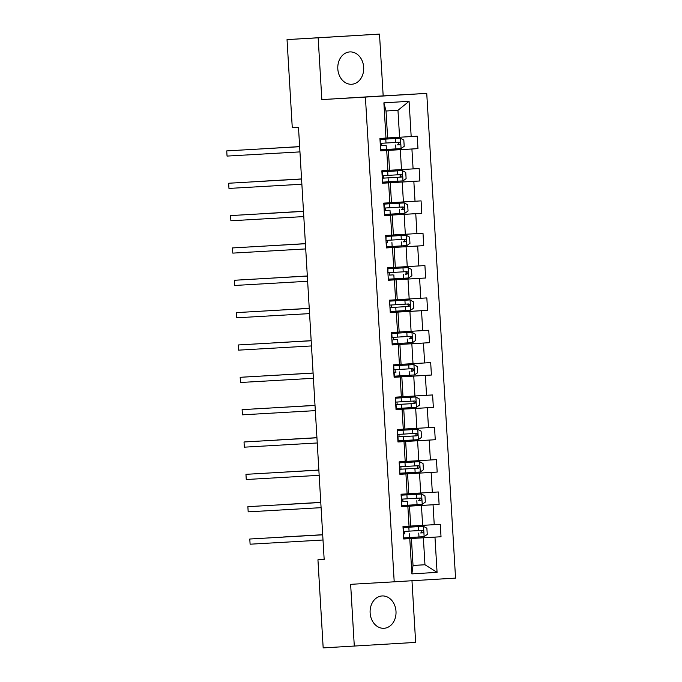 <?xml version="1.0" encoding="UTF-8"?>
<svg xmlns="http://www.w3.org/2000/svg" width="682" height="682" viewBox="0 0 682 682"><rect width="100%" height="100%" fill="white"/><g stroke="black" fill="none" stroke-linecap="round" stroke-linejoin="round"><path stroke-width="1.02" d="M337.812 68.873A16.198 12.958 86.7 0 0 351.673 84.261A16.198 12.958 86.7 0 0 363.677 67.305A16.198 12.958 86.7 0 0 349.815 51.917A16.198 12.958 86.7 0 0 337.812 68.873M370.13 612.896A16.198 12.958 86.7 0 0 383.992 628.293A16.198 12.958 86.7 0 0 395.995 611.336A16.198 12.958 86.7 0 0 382.133 595.949A16.198 12.958 86.7 0 0 370.13 612.896M379.499 34.1L318.162 37.808L321.836 99.589L383.173 95.881L379.499 34.1L287.037 39.599L292.271 127.713L298.494 127.355L324.163 559.428L317.94 559.786L323.174 647.9L415.645 642.401L411.979 580.74M383.173 95.881L426.744 93.374L455.55 578.106L394.205 581.814L365.407 97.083L426.744 93.374M387.632 137.935L399.567 137.244L397.964 110.288L386.029 111.013L387.632 137.969L379.925 138.446L380.667 150.884L386.72 150.517L387.896 170.423L381.852 170.79L382.585 183.228L388.638 182.861L389.823 202.767L383.77 203.134L384.512 215.572L390.564 215.205L391.741 235.111L385.688 235.478L386.43 247.916L392.482 247.549L393.667 267.455L387.615 267.821L388.356 280.259L394.401 279.893L395.586 299.799L389.533 300.165L390.275 312.603L396.327 312.237L397.504 332.143L391.459 332.501L392.193 344.947L398.245 344.581L399.43 364.478L393.378 364.844L394.119 377.291L400.172 376.924L401.348 396.822L395.296 397.188L396.037 409.635L402.09 409.268L403.275 429.166L397.222 429.532L397.964 441.97L404.008 441.612L405.193 461.509L399.141 461.876L399.882 474.314L405.935 473.947L407.111 493.853L401.067 494.22L401.8 506.658L407.853 506.291L409.038 526.197L402.985 526.564L403.727 539.002L409.78 538.635L411.868 573.886L437.068 572.36L424.963 564.756L423.36 537.8L403.718 538.933L411.425 538.524L413.028 565.472L411.868 573.886M385.978 138.079L383.881 102.837L409.081 101.311L411.178 136.553L417.231 136.187L417.972 148.633L382.073 150.696M437.068 572.36L434.971 537.118L441.024 536.751L440.291 524.305L434.238 524.671L433.053 504.774L439.106 504.407L438.364 491.969L432.311 492.327L431.135 472.43L437.188 472.063L436.446 459.625L430.393 459.992L429.208 440.086L435.261 439.719L434.519 427.282L428.475 427.648L427.29 407.742L433.343 407.376L432.601 394.938L426.548 395.304L425.363 375.398L431.416 375.032L430.683 362.594L424.63 362.96L423.445 343.055L429.498 342.688L428.756 330.25L422.704 330.617L421.527 310.711L427.58 310.344L426.838 297.906L420.785 298.273L419.601 278.367L425.653 278L424.912 265.562L418.867 265.929L417.682 246.023L423.735 245.656L422.993 233.218L416.941 233.585L415.756 213.679L421.808 213.313L421.075 200.875L415.023 201.241L413.838 181.335L419.89 180.977L419.149 168.531L413.096 168.897L411.919 149L417.972 148.633M387.896 170.423L389.55 170.312L388.365 150.407L380.667 150.85M382.014 149.708L382.073 150.705L380.658 150.79L400.308 149.682L401.485 169.588L389.55 170.27M388.365 150.407L386.72 150.517M411.919 149L400.308 149.682M413.096 168.897L401.485 169.588M389.823 202.767L391.477 202.648L390.292 182.75L382.585 183.194M382.585 183.16L402.227 182.026L403.412 201.932L391.468 202.614M390.292 182.75L388.638 182.861M413.838 181.335L402.227 182.026M415.023 201.241L403.412 201.932M391.741 235.111L393.395 234.992L392.21 215.094L384.503 215.538M384.503 215.503L404.145 214.37L405.33 234.276L393.395 234.958M392.21 215.094L390.564 215.205M415.756 213.679L404.145 214.37M416.941 233.585L405.33 234.276M393.667 267.455L395.313 267.335L394.136 247.438L386.43 247.881L406.071 246.713L407.256 266.619L395.313 267.301M394.136 247.438L392.482 247.549M417.682 246.023L406.071 246.713M418.867 265.929L407.256 266.619M395.586 299.799L397.239 299.679L396.054 279.782L388.348 280.225M425.653 278L388.348 280.166L407.989 279.057L409.174 298.963L397.239 299.645M396.054 279.782L394.401 279.893M419.601 278.367L407.989 279.057M420.785 298.273L409.174 298.963M422.704 330.617L399.158 331.989L397.973 312.117L390.275 312.561M391.621 311.427L391.681 312.424L390.266 312.509L409.916 311.401L411.093 331.307M397.973 312.117L396.327 312.237M399.158 332.023L397.504 332.143M421.527 310.711L409.916 311.401M399.43 364.478L401.084 364.367L399.899 344.461L392.193 344.904M392.193 344.87L411.834 343.745L413.019 363.642L401.076 364.333M399.899 344.461L398.245 344.581M423.445 343.055L411.834 343.745M424.63 362.96L413.019 363.642M401.348 396.822L403.002 396.711L401.817 376.805L394.111 377.248L413.752 376.089L414.937 395.986L403.002 396.677M401.817 376.805L400.172 376.924M425.363 375.398L413.752 376.089M426.548 395.304L414.937 395.986M403.275 429.166L404.92 429.055L403.744 409.149L396.037 409.592M433.343 407.376L396.029 409.541L415.679 408.433L416.864 428.33L404.92 429.021M403.744 409.149L402.09 409.268M427.29 407.742L415.679 408.433M428.475 427.648L416.864 428.33M405.193 461.509L406.847 461.399L405.662 441.493L397.956 441.936M399.311 440.794L399.371 441.8L397.956 441.885L417.597 440.768L418.782 460.674L406.847 461.364M405.662 441.493L404.008 441.612M429.208 440.086L417.597 440.768M430.393 459.992L418.782 460.674M432.311 492.327L408.765 493.708L407.58 473.837L399.882 474.28M401.229 473.138L401.289 474.143L399.874 474.229L419.524 473.112L420.7 493.018M407.58 473.837L405.935 473.947M408.765 493.742L407.111 493.853M431.135 472.43L419.524 473.112M409.038 526.197L410.692 526.086L409.507 506.18L401.8 506.624M401.8 506.59L421.442 505.456L422.627 525.362L410.683 526.052M409.507 506.18L407.853 506.291M433.053 504.774L421.442 505.456M434.238 524.671L422.627 525.362M413.028 565.438L424.963 564.756L413.028 565.472M411.425 538.524L409.78 538.635M434.971 537.118L423.36 537.8M318.162 37.808L287.037 39.599M321.836 99.589L365.407 97.083M394.205 581.814L350.633 584.329L354.299 646.11M324.163 559.411L317.94 559.786M409.081 101.311L397.964 110.288M386.029 111.013L383.881 102.837M411.178 136.553L399.567 137.244M441.024 536.751L403.718 538.908M405.134 538.823L405.074 537.825M403.42 533.938L404.835 533.844A1.245 0.75 -93.5 0 0 404.852 533.836L404.69 531.397M404.46 527.425L404.4 526.478M439.106 504.407L401.8 506.564M403.215 506.479L403.156 505.481M402.917 501.509L402.772 499.053M402.03 505.55L422.141 504.365L425.329 502.088L424.963 495.874L421.519 493.998L401.118 495.192L403.386 495.03L402.533 495.072L402.482 494.135M416.642 465.78C418.381 466.505 418.433 467.332 416.796 468.27L399.584 469.276L401.843 469.114L400.999 469.156L400.854 466.71M400.615 462.728L404.162 462.524L400.615 462.72L400.556 461.791M437.188 472.063L401.289 474.126M399.089 436.804L399.072 436.804A1.245 0.75 -93.5 0 0 399.089 436.804L402.619 436.608L397.657 436.915L399.925 436.77L399.072 436.812L398.927 434.374M398.689 430.385L402.235 430.18L398.689 430.385L398.638 429.447M435.261 439.719L399.371 441.783M397.453 409.456L397.393 408.458M397.163 404.46L397.154 404.469A1.245 0.75 -93.5 0 0 397.163 404.46L400.701 404.264L395.739 404.571L398.007 404.426L397.154 404.469L397.009 402.03M396.268 408.518L416.37 407.333L419.566 405.057L419.2 398.842L415.756 396.967L395.355 398.16L400.317 397.836L396.771 398.041L396.711 397.103M431.416 375.032L394.111 377.197M395.526 377.112L395.466 376.114M393.812 372.219L396.08 372.082L395.228 372.125L395.083 369.687M394.852 365.705L394.793 364.759M429.498 342.688L392.193 344.853M393.608 344.768L393.548 343.771M393.309 339.789L393.164 337.343M392.926 333.362L396.472 333.148L392.926 333.353L392.875 332.415M391.391 307.437L394.938 307.232L391.391 307.446A1.245 0.75 -93.5 0 0 391.4 307.437L391.246 304.999M391.008 301.018L394.554 300.805L391.008 301.009L390.948 300.08M427.58 310.344L391.681 312.407M389.763 280.08L389.703 279.083M389.465 275.093L393.011 274.889L389.465 275.102A1.245 0.75 -93.5 0 0 389.482 275.093L389.32 272.655M388.578 279.151L408.688 277.958L411.877 275.69L411.51 269.467L408.075 267.591L387.674 268.793L392.627 268.461L389.081 268.665L389.03 267.736M423.735 245.656L386.421 247.822M387.845 247.737L387.785 246.739M386.131 242.852L387.547 242.758A1.245 0.75 -93.5 0 0 387.555 242.749L387.402 240.311M387.163 236.339L387.103 235.392M421.808 213.313L384.503 215.478M385.918 215.393L385.859 214.395M385.62 210.423L385.475 207.967M384.742 214.463L404.844 213.278L408.041 211.002L407.666 204.779L404.23 202.912L383.83 204.106L386.089 203.935L385.245 203.986L385.185 203.048M419.89 180.977L382.585 183.134M384 183.049L383.94 182.051M399.354 174.694C401.093 175.419 401.135 176.246 399.499 177.184L382.287 178.19L384.554 178.019L383.702 178.07L383.557 175.624M383.318 171.642L386.865 171.438L383.318 171.634L383.267 170.705M381.784 145.718L385.33 145.522L381.784 145.726A1.245 0.75 -93.5 0 0 381.792 145.718L381.639 143.28M381.4 139.299L384.946 139.094L381.4 139.29L381.34 138.361M403.659 537.936L403.71 533.98M250.106 544.202L249.791 539.019L322.705 534.824L253.943 538.771L249.791 539.019L250.106 544.202L323.012 540.008M403.343 527.553L403.275 531.508M423.445 526.342L403.045 527.544L423.445 526.342L426.881 528.209L427.256 534.432L424.136 536.649L423.531 526.385M424.136 536.649L403.957 537.893M420.487 530.468C422.226 531.193 422.277 532.02 420.641 532.957L422.431 532.855C423.863 531.934 423.812 531.108 422.277 530.366L403.574 531.466M404.835 533.836L403.42 533.946M322.697 534.714L282.953 537.015L322.697 534.731M401.741 505.592L401.792 501.637M248.18 511.858L247.873 506.675L320.787 502.481L252.016 506.428L247.873 506.675L248.18 511.858L321.094 507.664M418.569 498.124C420.308 498.849 420.351 499.676 418.714 500.614L420.504 500.511C421.936 499.591 421.885 498.764 420.359 498.022L401.357 499.164M399.814 473.248L399.865 469.293M399.2 462.882L419.601 461.654L399.2 462.856M318.861 470.128L245.955 474.331L318.861 470.137M246.262 479.514L245.955 474.331L246.262 479.514L319.167 475.32M399.584 469.284L418.586 468.167C420.018 467.247 419.967 466.42 418.441 465.678L399.439 466.82M421.519 493.998L401.118 495.2M401.118 495.175L402.533 495.064M402.917 501.492A1.245 0.75 -93.5 0 0 402.926 501.492L406.463 501.296L402.926 501.492M320.779 502.37L281.027 504.671L320.779 502.387M420.3 471.961L419.686 461.697L423.036 463.53L423.411 469.745L420.214 472.021L400.112 473.206M400.999 469.148L401.007 469.148A1.245 0.75 -93.5 0 0 401.007 469.148L399.584 469.259M318.852 470.026L279.117 472.413L318.861 470.043M397.282 430.538L417.682 429.31L397.282 430.513M244.335 447.17L244.028 441.987L316.942 437.793L248.171 441.74L244.028 441.987L244.335 447.17L317.249 442.976M397.947 436.949L398.194 440.887L403.684 440.538L403.446 436.599L416.659 435.824C418.092 434.903 418.049 434.076 416.514 433.334L397.811 434.434M397.572 430.521L397.512 434.485M242.417 414.827L242.11 409.643L315.016 405.449L246.253 409.396L242.11 409.643L242.417 414.827L315.331 410.632M395.739 404.622L414.741 403.48C416.173 402.559 416.122 401.732 414.596 400.99L395.884 402.09M396.037 404.605L396.268 408.544M240.499 382.491L240.183 377.308L313.098 373.105L244.335 377.052L240.183 377.308L240.499 382.491L313.405 378.288M394.102 372.261L394.349 376.2M418.373 439.617L417.768 429.353L421.118 431.186L421.485 437.401L418.296 439.677L403.684 440.538M316.934 437.682L277.19 439.984L316.934 437.699M414.724 433.437C416.463 434.161 416.514 434.997 414.869 435.926L403.446 436.599M415.756 396.967L395.355 398.169M395.355 398.135L396.771 398.041M275.247 407.725L315.016 405.355L275.272 407.725M412.806 401.093C414.537 401.817 414.588 402.653 412.951 403.582L395.739 404.588M413.838 364.623L393.437 365.825L413.838 364.623L417.273 366.498L417.648 372.713L414.528 374.93L413.923 364.674M414.528 374.93L394.349 376.174M410.879 368.749C412.619 369.474 412.67 370.309 411.033 371.238L412.823 371.136C414.255 370.215 414.204 369.388 412.67 368.647L393.966 369.746M395.245 372.125L395.228 372.125A1.245 0.75 -93.5 0 0 395.245 372.125L393.812 372.227M273.329 375.381L313.089 373.011L273.346 375.381M411.911 332.279L391.519 333.507L411.911 332.279L415.355 334.154L415.722 340.378L412.61 342.594L411.996 332.33M412.61 342.594L392.423 343.83M408.961 336.405C410.7 337.13 410.743 337.965 409.106 338.894L410.896 338.792C412.329 337.871 412.278 337.044 410.752 336.303L391.749 337.454M393.309 339.781A1.245 0.75 -93.5 0 0 393.318 339.781L396.856 339.576L393.318 339.781M271.41 343.037L311.171 340.668L271.427 343.037M409.993 299.935L389.593 301.137L409.993 299.935L413.428 301.811L413.803 308.034L410.692 310.25L410.078 299.986M410.692 310.25L390.496 311.512L389.976 307.591L408.978 306.448C410.411 305.536 410.359 304.701 408.833 303.959L390.121 305.067M269.484 310.702L309.253 308.324L269.509 310.694M407.035 304.061C408.774 304.794 408.825 305.621 407.188 306.55L390.257 307.573M408.075 267.591L387.674 268.802M387.666 268.768L389.081 268.674M405.117 271.717C406.856 272.45 406.907 273.277 405.261 274.207L407.052 274.104C408.484 273.192 408.441 272.357 406.907 271.615L388.203 272.723M307.326 275.971L267.583 278.358M307.326 275.98L267.566 278.358M406.148 235.247L385.748 236.458L406.148 235.247L409.592 237.123L409.959 243.346L406.847 245.563L406.233 235.299M406.847 245.563L386.66 246.807M403.198 239.382C404.929 240.107 404.98 240.934 403.343 241.863L405.134 241.76C406.566 240.848 406.515 240.013 404.989 239.271L386.276 240.379M387.547 242.749L386.856 242.835M265.639 246.014L305.408 243.636L265.665 246.014M386.131 242.86L386.856 242.809M404.23 202.912L383.83 204.131M383.83 204.089L385.245 203.978M401.272 207.038C403.011 207.763 403.062 208.59 401.425 209.519L403.215 209.417C404.648 208.504 404.597 207.669 403.062 206.927L384.06 208.078M385.62 210.406A1.245 0.75 -93.5 0 0 385.637 210.406L389.166 210.209L385.637 210.406M303.481 211.284L263.738 213.585L303.481 211.292M402.303 170.568L381.911 171.787L402.303 170.568L405.747 172.435L406.114 178.658L403.002 180.875L402.389 170.611M403.002 180.875L382.807 182.145L382.287 178.215L401.289 177.073C402.721 176.161 402.67 175.334 401.144 174.592L382.142 175.734M383.702 178.062L383.71 178.062A1.245 0.75 -93.5 0 0 383.71 178.062L382.287 178.173M301.563 178.94L261.811 181.242L301.563 178.957M392.133 343.881L392.184 339.917M238.572 350.147L238.265 344.964L311.18 340.761L242.408 344.708L238.265 344.964L238.572 350.147L311.486 345.945M309.253 308.409L236.347 312.62L309.253 308.426M236.654 317.803L236.347 312.62L236.654 317.803L309.56 313.609M389.891 301.146L389.831 305.11M388.288 279.194L388.058 275.247M234.727 285.46L234.42 280.276L307.335 276.082L238.564 280.021L234.42 280.276L234.727 285.46L307.642 281.265M387.964 268.81L387.905 272.766M386.37 246.85L386.421 242.894M232.809 253.116L232.502 247.933L305.408 243.738L236.645 247.677L232.502 247.933L232.809 253.116L305.724 248.921M386.046 236.466L385.986 240.422M384.443 214.506L384.503 210.55M230.891 220.772L230.576 215.589L303.49 211.394L234.727 215.341L230.576 215.589L230.891 220.772L303.797 216.578M301.572 179.034L228.658 183.245L301.572 179.051M228.964 188.428L228.658 183.245L228.964 188.428L301.879 184.234M380.599 149.818L380.667 145.863M379.985 139.452L400.385 138.224L379.985 139.426M227.046 156.084L226.739 150.901L299.645 146.707L230.883 150.654L226.739 150.901L227.046 156.084L299.952 151.89M380.283 139.435L380.224 143.391M401.084 148.531L400.47 138.267L403.821 140.091L404.196 146.315L400.999 148.591L380.897 149.776M397.427 142.35C399.166 143.075 399.217 143.902 397.58 144.84L399.371 144.737C400.803 143.817 400.752 142.99 399.226 142.248L380.513 143.348M299.637 146.596L259.902 148.983L299.645 146.613M409.064 531.142L408.833 527.203M409.447 537.569L409.217 533.631M418.595 530.579L418.364 526.64M418.978 537.007L418.748 533.068M420.641 532.957L422.431 532.855M422.218 504.305L421.604 494.041M407.145 498.798L406.907 494.859M407.529 505.226L407.29 501.287M416.676 498.235L416.438 494.297M417.06 504.663L416.821 500.724M418.714 500.614L420.504 500.511M405.227 466.454L404.989 462.515M405.602 472.882L405.372 468.943M414.758 465.9L414.52 461.953M415.133 472.319L414.903 468.381M416.796 468.27L418.586 468.167M403.301 434.11L403.071 430.172M412.832 433.556L412.601 429.617M413.215 439.984L412.977 436.037M414.869 435.926L416.659 435.824M416.455 407.273L415.841 397.018M401.383 401.775L401.144 397.828M401.766 408.194L401.528 404.255M410.914 401.212L410.675 397.274M411.297 407.64L411.058 403.701M412.951 403.582L414.741 403.48M399.456 369.431L399.226 365.492M399.84 375.859L399.609 371.912M408.987 368.868L408.757 364.93M409.37 375.296L409.14 371.358M411.033 371.238L412.823 371.136M397.538 337.087L397.299 333.148M397.921 343.515L397.683 339.576M407.069 336.524L406.83 332.586M407.452 342.952L407.214 339.014M409.106 338.894L410.896 338.792M395.62 304.743L395.381 300.805M395.995 311.171L395.765 307.232M405.151 304.181L404.912 300.242M405.526 310.608L405.296 306.67M407.188 306.55L408.978 306.448M408.765 277.906L408.16 267.642M393.693 272.399L393.463 268.461M394.077 278.827L393.838 274.889M403.224 271.837L402.994 267.898M403.608 278.265L403.369 274.326M405.261 274.207L407.052 274.104M391.775 240.055L391.536 236.117M392.159 246.483L391.92 242.545M401.306 239.493L401.067 235.554M401.689 245.921L401.451 241.982M403.343 241.863L405.134 241.76M404.92 213.219L404.315 202.955M389.848 207.712L389.618 203.773M390.232 214.139L390.002 210.201M399.379 207.149L399.149 203.21M399.763 213.577L399.533 209.638M401.425 209.519L403.215 209.417M387.93 175.368L387.691 171.429M388.314 181.796L388.075 177.857M397.461 174.805L397.222 170.867M397.845 181.233L397.606 177.294M399.499 177.184L401.289 177.073M386.012 143.024L385.773 139.085M386.387 149.452L386.157 145.513M395.543 142.461L395.304 138.523M395.918 148.889L395.688 144.951M397.58 144.84L399.371 144.737M401.655 499.147L401.417 495.209M399.729 466.803L399.499 462.865M395.884 402.116L395.654 398.177M393.966 369.772L393.736 365.833M392.048 337.428L391.809 333.489M384.358 208.061L384.128 204.123M382.44 175.717L382.201 171.779"/></g></svg>
